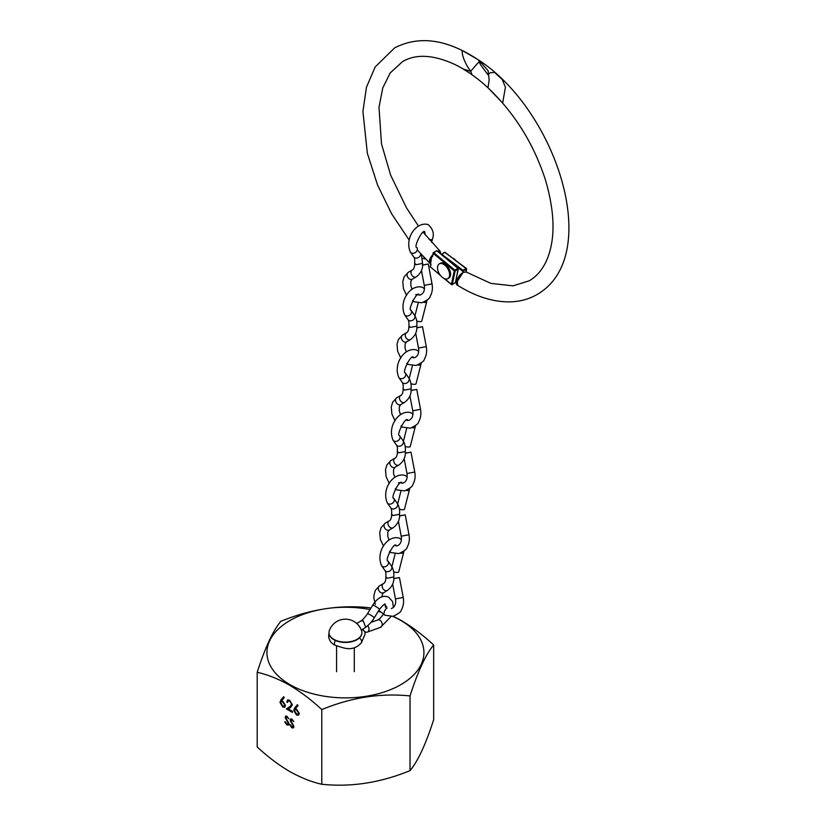 <?xml version="1.0" encoding="UTF-8"?>
<svg xmlns="http://www.w3.org/2000/svg" width="826" height="826" viewBox="0 0 826 826"><rect width="100%" height="100%" fill="white"/><g stroke="black" fill="none" stroke-linecap="round" stroke-linejoin="round"><path stroke-width="1.24" d="M392.67 616.382A78.48 45.306 180 0 1 400.93 620.533A78.48 45.306 180 0 1 400.93 684.609A78.48 45.306 180 0 1 289.936 684.609A78.48 45.306 180 0 1 278.61 628.803A78.48 45.306 180 0 1 370.048 609.547M321.789 709.586C311.33 699.87 300.561 691.723 289.492 685.167C278.548 678.993 267.789 674.697 257.196 672.292L257.196 746.972C267.789 756.792 278.548 764.928 289.492 771.391C300.561 777.617 311.33 781.902 321.789 784.266C351.133 787.302 380.549 782.759 410.026 770.617C417.894 761.252 425.772 744.278 433.671 719.673L433.671 644.982C425.813 654.347 417.935 671.332 410.026 695.936C380.693 692.89 351.277 697.443 321.789 709.586L321.789 784.266M393.238 616.268L401.374 620.574C412.453 627.13 423.211 635.266 433.671 644.982M291.846 727.789L289.678 724.722L291.846 726.942L293.251 726.343L290.132 720.035L290.607 718.961L291.898 719.116L293.808 721.625L291.826 719.931L290.773 720.365L293.901 726.725L293.333 727.933L291.846 727.789L292.301 727.53L290.122 724.464M292.301 726.684L293.705 726.085L293.364 726.818L292.993 725.383M293.757 721.511L292.27 719.663L290.773 720.365M289.616 701.233L288.16 701.057L287.541 702.43L286.736 701.966L287.624 699.973L289.658 700.2L292.363 704.836L290.545 707.5L288.305 708.966L292.476 711.372L292.476 712.425L286.395 708.914L289.864 706.643L291.557 704.454L290.06 700.975L288.398 700.954M294.737 707.851L297.412 704.681L298.031 705.6L295.667 708.409L299.249 713.437L298.485 715.202L296.451 714.986L293.736 710.277L294.737 707.851L297.515 704.826M280.964 699.901L283.638 696.731L284.258 697.65L281.893 700.458L285.476 705.487L284.712 707.252L282.678 707.035L279.962 702.327L280.964 699.901L283.741 696.876M286.89 724.929L284.712 721.862L286.89 724.072L288.295 723.483L285.176 717.164L285.651 716.101L286.942 716.256L288.852 718.754L286.87 717.061L285.817 717.505L288.935 723.865L288.377 725.073L286.89 724.929L287.345 724.66L285.166 721.604M287.345 723.813L288.749 723.225L288.408 723.958L288.037 722.523M288.801 718.651L287.314 716.803L285.817 717.505M378.184 611.395A78.48 45.306 180 0 1 380.383 612.004M257.196 672.292C265.053 647.77 272.931 630.785 280.84 621.338C310.173 609.227 339.589 604.673 369.077 607.688L370.895 608.153M410.026 695.936L410.026 770.617M298.692 715.058L296.451 714.986M296.895 714.727L293.736 710.277M294.18 710.019L295.181 707.593M298.145 713.953L298.888 712.776L296.864 709.544L295.295 709.534M298.444 713.034L296.42 709.802L295.047 709.627L294.541 710.773L296.493 713.953L297.949 714.108L298.888 712.776M287.603 701.945L286.736 701.966M287.18 701.708L287.851 699.87M292.476 711.909L286.395 708.914M286.839 708.656L289.864 706.643M290.308 706.385L291.557 704.454M292.001 704.196L290.06 700.975M284.918 707.108L282.678 707.035M283.122 706.777L280.417 702.069L279.962 702.327M280.417 702.069L281.418 699.643M284.371 706.003L285.115 704.826L283.101 701.594L281.532 701.584M284.671 705.084L282.647 701.852L281.284 701.677L280.768 702.823L282.719 706.003L284.175 706.158L285.115 704.826M293.447 725.125L290.535 721.521M290.979 721.263L290.132 720.035M290.576 719.776L290.845 718.868M292.27 719.663L291.227 720.107L292.27 719.663M293.54 727.778L292.301 727.53M288.491 722.265L285.579 718.661M286.023 718.403L285.176 717.164M285.62 716.906L285.889 716.008M287.314 716.803L286.261 717.247L287.314 716.803M288.584 724.918L287.345 724.66M329.275 630.837A16.458 9.499 0 0 0 328.975 632.623A16.458 9.499 0 0 0 333.797 639.345A16.458 9.499 0 0 0 351.731 641.399A16.458 9.499 0 0 0 361.891 632.623A16.458 9.499 0 0 0 361.592 630.837A17.026 17.026 0 0 0 329.275 630.837M328.975 632.778A16.458 9.499 0 0 0 328.975 632.933A16.458 9.499 0 0 0 333.797 639.654A16.458 9.499 0 0 0 351.731 641.709A16.458 9.499 0 0 0 361.891 632.933A16.458 9.499 0 0 0 361.891 632.778M393.434 607.43L392.546 601.483L388.602 597.105C382.882 594.927 377.565 597.642 372.671 605.231L367.467 613.77A3.954 0.537 31.3 0 1 369.274 614.337A3.954 0.537 31.3 0 1 372.722 616.413A3.954 0.537 31.3 0 1 374.23 617.889C372.227 621.297 369.387 624.425 365.701 627.295L363.285 620.925L360.89 620.997L356.718 623.444M374.23 617.889L379.423 609.351C383.212 604.973 385.123 603.269 385.143 604.219L385.505 607.368M363.099 629.175A3.954 2.932 -109.8 0 0 365.309 631.952A3.954 2.932 -109.8 0 0 367.271 632.127A3.954 2.932 -109.8 0 0 367.704 625.736M329.027 633.635L328.624 636.165C329.058 640.439 331.278 643.495 335.304 645.333C343.12 647.594 352.237 652.674 361.375 642.845L364.824 634.771A3.954 3.562 -156.9 0 0 362.056 629.753M383.367 583.621A3.954 2.881 59.8 0 0 383.192 583.734A3.954 2.881 59.8 0 0 382.799 588.37A3.954 2.881 59.8 0 0 387.249 590.507A3.954 2.881 59.8 0 0 387.342 590.456A3.954 2.881 59.8 0 0 387.497 590.363C392.123 586.79 394.209 582.33 393.765 576.982L387.249 578.231L385.845 576.765C386.072 573.43 385.721 571.251 384.792 570.25A3.954 3.211 -34.8 0 0 384.916 570.456A3.954 3.211 -34.8 0 0 385.949 571.334A3.954 3.211 -34.8 0 0 390.543 570.405A3.954 3.211 -34.8 0 0 391.524 566.12A3.954 3.211 -34.8 0 0 391.41 565.934L388.055 561.112C384.286 561.339 393.857 542.176 395.974 545.284L396.191 545.955M393.744 578.561L399.454 577.55L393.734 578.706M400.424 553.121A3.954 1.249 -165.8 0 0 403.615 552.677L398.731 571.881A3.954 1.249 -165.8 0 1 393.61 571.829M394.89 458.203A3.954 2.881 59.8 0 0 394.714 458.316A3.954 2.881 59.8 0 0 394.322 462.952A3.954 2.881 59.8 0 0 398.782 465.09A3.954 2.881 59.8 0 0 398.865 465.048A3.954 2.881 59.8 0 0 399.02 464.945C403.646 461.373 405.742 456.912 405.298 451.564L398.772 452.813L397.368 451.347C397.595 448.012 397.244 445.834 396.315 444.832A3.954 3.211 -34.8 0 0 396.439 445.038A3.954 3.211 -34.8 0 0 397.471 445.916A3.954 3.211 -34.8 0 0 402.066 444.987A3.954 3.211 -34.8 0 0 403.057 440.702A3.954 3.211 -34.8 0 0 402.933 440.516L399.577 435.694C395.809 435.921 405.38 416.758 407.507 419.866L407.714 420.537M405.267 453.144L410.976 452.132L405.256 453.288M411.947 427.703A3.954 1.249 -165.8 0 0 415.137 427.259L410.264 446.463A3.954 1.249 -165.8 0 1 405.132 446.412M389.129 520.917A3.954 2.881 59.8 0 0 388.953 521.02A3.954 2.881 59.8 0 0 388.561 525.656A3.954 2.881 59.8 0 0 393.011 527.804A3.954 2.881 59.8 0 0 393.104 527.752A3.954 2.881 59.8 0 0 393.259 527.659C397.884 524.076 399.98 519.616 399.526 514.268L393.011 515.517L391.607 514.061C391.834 510.716 391.483 508.548 390.553 507.546A3.954 3.211 -34.8 0 0 390.677 507.742A3.954 3.211 -34.8 0 0 391.71 508.63A3.954 3.211 -34.8 0 0 396.304 507.691A3.954 3.211 -34.8 0 0 397.296 503.416A3.954 3.211 -34.8 0 0 397.172 503.23L393.816 498.408C390.048 498.636 399.619 479.462 401.735 482.57L401.684 482.549M399.505 515.858L405.215 514.835L399.495 516.002M406.185 490.417A3.954 1.249 -165.8 0 0 409.376 489.973L404.503 509.177A3.954 1.249 -165.8 0 1 399.371 509.115M400.651 395.499A3.954 2.881 59.8 0 0 400.476 395.613A3.954 2.881 59.8 0 0 400.083 400.238A3.954 2.881 59.8 0 0 404.544 402.386A3.954 2.881 59.8 0 0 404.626 402.334A3.954 2.881 59.8 0 0 404.781 402.241C409.407 398.659 411.503 394.198 411.059 388.85L404.534 390.099L403.129 388.643C403.356 385.298 403.005 383.13 402.076 382.128A3.954 3.211 -34.8 0 0 402.2 382.324A3.954 3.211 -34.8 0 0 403.233 383.212A3.954 3.211 -34.8 0 0 407.827 382.273A3.954 3.211 -34.8 0 0 408.818 377.998A3.954 3.211 -34.8 0 0 408.694 377.812L405.339 372.991C401.57 373.218 411.141 354.044 413.268 357.152L413.475 357.834M411.028 390.44L416.748 389.418L411.018 390.584M417.708 364.999A3.954 1.249 -165.8 0 0 420.899 364.555L416.025 383.76A3.954 1.249 -165.8 0 1 410.894 383.698M406.413 332.785A3.954 2.881 59.8 0 0 406.237 332.899A3.954 2.881 59.8 0 0 405.845 337.535A3.954 2.881 59.8 0 0 410.305 339.672A3.954 2.881 59.8 0 0 410.388 339.631A3.954 2.881 59.8 0 0 410.543 339.527C415.168 335.955 417.264 331.494 416.82 326.146L410.295 327.395L408.891 325.94C409.128 322.594 408.767 320.416 407.837 319.414A3.954 3.211 -34.8 0 0 407.961 319.621A3.954 3.211 -34.8 0 0 408.994 320.498A3.954 3.211 -34.8 0 0 413.589 319.569A3.954 3.211 -34.8 0 0 414.58 315.295A3.954 3.211 -34.8 0 0 414.456 315.098L411.1 310.277C407.332 310.504 416.903 291.341 419.03 294.448L418.968 294.428M416.789 327.726L422.509 326.714L416.779 327.87M423.47 302.285A3.954 1.249 -165.8 0 0 426.66 301.841L421.787 321.046A3.954 1.249 -165.8 0 1 416.655 320.994M412.174 270.081A3.954 2.881 59.8 0 0 412.009 270.195A3.954 2.881 59.8 0 0 411.606 274.821A3.954 2.881 59.8 0 0 416.067 276.968A3.954 2.881 59.8 0 0 416.149 276.916A3.954 2.881 59.8 0 0 416.304 276.824C420.93 273.241 423.026 268.78 422.582 263.432L416.056 264.681L414.652 263.226C414.889 259.88 414.528 257.712 413.599 256.71A3.954 3.211 -34.8 0 0 413.723 256.917A3.954 3.211 -34.8 0 0 414.755 257.795A3.954 3.211 -34.8 0 0 418.72 257.351A3.954 3.211 -34.8 0 0 420.702 253.85M422.551 265.022L428.271 264L422.54 265.167M425.452 258.91A3.954 1.249 -165.8 0 1 422.416 258.28M465.978 271.868L466.618 269.018L466.184 272.002L490.943 283.411L513.018 285.848L529.136 280.83C536.064 276.865 541.639 270.618 545.852 262.079C555.568 241.244 555.392 213.748 545.336 179.572C533.586 143.569 514.464 112.976 487.99 87.783L489.147 80.07L488.094 70.644L480.412 62.002L478.037 62.828L470.665 71.294L467.578 66.689C464.532 61.392 462.756 56.808 462.25 52.926L462.178 50.82M466.184 272.002A129.001 74.485 -120 0 0 466.835 272.404M466.04 271.96L462.983 272.487L457.294 279.808L457.656 285.331C454.703 284.939 457.387 275.781 462.24 273.158L462.57 273.21M471.966 74.588L463.293 69.064L470.665 71.294L471.966 74.588M456.613 282.564L462.983 272.487M452.39 263.432L462.849 271.331L462.921 270.267L466.06 268.46L466.432 269.266L462.849 271.331L462.653 272.725M480.412 62.002L480.123 63.881M409.19 240.087L391.751 214.006L377.513 184.962L367.333 153.202L362.913 111.407L366.455 87.246L375.169 66.968L394.642 47.877C419.463 35.177 447.434 39.235 478.553 60.03L480.443 64.583L487.867 74.66L490.448 72.657L494.619 72.533M430.119 263.515A139.986 80.824 -120 0 0 430.965 264.33L430.418 266.932L440.103 274.965M432.07 256.7C430.129 259.715 429.675 261.873 430.697 263.184L430.078 263.473C428.591 262.069 429.169 259.478 431.822 255.688L430.697 263.184L430.078 263.473L417.254 249.958M444.667 278.744L451.409 284.34L454.269 270.845L433.278 253.437L432.638 256.483A129.001 74.485 60 0 1 431.822 255.688M432.638 256.483L432.741 255.389L432.638 256.483M494.34 72.223L502.208 79.472L505.419 87.143L502.662 103.023L488.166 87.948C476.747 77.386 465.224 69.363 453.608 63.912C432.772 54.65 415.757 53.876 402.551 61.578L390.151 73.018L382.748 88L379.01 107.287L381.488 143.827L390.626 175.102L406.413 207.729L418.421 226.025M437.481 251.052L440.155 251.249L423.211 232.333M440.681 253.716L438.255 251.703M436.871 250.753L433.826 252.725L454.816 270.143L457.945 268.336L436.954 250.918M452.71 258.104A8.549 4.935 60 0 1 453.98 258.796A8.549 4.935 60 0 1 456.138 260.696M444.006 264.547A8.549 4.935 60 0 1 449.23 272.095A8.549 4.935 60 0 1 447.847 278.651A8.549 4.935 60 0 1 443.128 277.959A8.549 4.935 60 0 1 437.904 270.422A8.549 4.935 60 0 1 439.298 263.855A8.549 4.935 60 0 1 444.006 264.547M439.298 263.855L440.258 263.298A8.549 4.935 60 0 1 444.966 264A8.549 4.935 60 0 1 450.191 271.537A8.549 4.935 60 0 1 448.807 278.104L447.847 278.651M390.977 616.568L380.476 627.368A3.954 2.932 -109.8 0 0 382.18 623.909A3.954 2.932 -109.8 0 0 379.753 620.099A3.954 2.932 -109.8 0 0 377.792 619.923L370.998 622.37M372.671 605.231A3.954 0.537 31.3 0 1 374.467 605.799A3.954 0.537 31.3 0 1 377.916 607.874A3.954 0.537 31.3 0 1 379.423 609.351M335.304 645.333A3.954 2.106 -63.6 0 1 334.489 643.526A3.954 2.106 -63.6 0 1 334.551 642.752A3.954 2.106 -63.6 0 1 335.387 640.46M361.375 642.845A3.954 3.562 -156.9 0 0 359.279 638.075M401.395 539.564L399.433 538.17C387.766 534.577 375.417 551.685 381.56 565.634A3.954 3.211 -34.8 0 0 382.593 566.512A3.954 3.211 -34.8 0 0 387.28 565.48A3.954 3.211 -34.8 0 0 388.055 561.112M379.557 585.84A3.954 2.881 59.8 0 0 379.464 585.892A3.954 2.881 59.8 0 0 378.938 590.693A3.954 2.881 59.8 0 0 383.357 592.779A3.954 2.881 59.8 0 0 383.45 592.727A3.954 2.881 59.8 0 0 383.532 592.676M378.845 610.311L384.844 615.215A3.954 2.106 -63.6 0 1 384.276 611.87A3.954 2.106 -63.6 0 1 386.929 608.256M384.854 615.215L393.021 616.31C398.514 613.77 401.26 611.705 401.281 610.104C403.418 606.315 404.069 602.092 403.233 597.446L395.458 598.922C396.191 603.961 394.828 607.182 391.348 608.576M412.917 414.146L410.956 412.752C399.288 409.159 386.94 426.268 393.083 440.217A3.954 3.211 -34.8 0 0 394.116 441.094A3.954 3.211 -34.8 0 0 398.803 440.062A3.954 3.211 -34.8 0 0 399.577 435.694M391.08 460.423A3.954 2.881 59.8 0 0 390.997 460.474A3.954 2.881 59.8 0 0 390.461 465.275A3.954 2.881 59.8 0 0 394.88 467.361A3.954 2.881 59.8 0 0 394.973 467.31A3.954 2.881 59.8 0 0 395.055 467.258M395.21 489.157L396.377 489.797A3.954 2.106 -63.6 0 1 395.592 488.445M396.377 489.797L404.554 490.892C410.037 488.352 412.793 486.287 412.804 484.697C414.941 480.897 415.592 476.674 414.755 472.028L406.981 473.505C407.714 478.543 406.351 481.764 402.881 483.158L399.887 482.704M398.452 482.838A3.954 2.106 -63.6 0 1 399.02 482.621M407.156 476.86L405.194 475.466C393.527 471.863 381.178 488.971 387.322 502.92A3.954 3.211 -34.8 0 0 388.354 503.798A3.954 3.211 -34.8 0 0 393.042 502.776A3.954 3.211 -34.8 0 0 393.816 498.408M385.319 523.137A3.954 2.881 59.8 0 0 385.226 523.178A3.954 2.881 59.8 0 0 384.699 527.99A3.954 2.881 59.8 0 0 389.118 530.065A3.954 2.881 59.8 0 0 389.211 530.024A3.954 2.881 59.8 0 0 389.294 529.962M389.449 551.871L390.615 552.511A3.954 2.106 -63.6 0 1 389.82 551.159M390.615 552.511L398.793 553.606C404.275 551.066 407.022 548.991 407.042 547.401C409.18 543.601 409.83 539.378 408.994 534.732L401.219 536.208C401.952 541.257 400.589 544.479 397.12 545.872L394.126 545.418M418.679 351.442L416.717 350.048C405.05 346.445 392.701 363.564 398.844 377.503A3.954 3.211 -34.8 0 0 399.877 378.38A3.954 3.211 -34.8 0 0 404.564 377.358A3.954 3.211 -34.8 0 0 405.339 372.991M396.841 397.719A3.954 2.881 59.8 0 0 396.759 397.76A3.954 2.881 59.8 0 0 396.222 402.572A3.954 2.881 59.8 0 0 400.641 404.647A3.954 2.881 59.8 0 0 400.734 404.606A3.954 2.881 59.8 0 0 400.816 404.544M400.971 426.453L402.138 427.094A3.954 2.106 -63.6 0 1 401.353 425.741M402.138 427.094L410.315 428.188C415.798 425.648 418.555 423.573 418.565 421.983C420.702 418.183 421.353 413.96 420.517 409.314L412.752 410.79C413.485 415.839 412.112 419.061 408.643 420.455L405.659 420M424.44 288.728L422.478 287.334C410.811 283.741 398.462 300.85 404.606 314.799A3.954 3.211 -34.8 0 0 405.638 315.677A3.954 3.211 -34.8 0 0 410.326 314.644A3.954 3.211 -34.8 0 0 411.1 310.277M402.603 335.005A3.954 2.881 59.8 0 0 402.52 335.057A3.954 2.881 59.8 0 0 401.983 339.858A3.954 2.881 59.8 0 0 406.402 341.943A3.954 2.881 59.8 0 0 406.495 341.892A3.954 2.881 59.8 0 0 406.588 341.84M406.743 363.739L407.899 364.38A3.954 2.106 -63.6 0 1 407.115 363.027M407.899 364.38L416.077 365.474C421.559 362.934 424.316 360.869 424.327 359.279C426.464 355.479 427.114 351.256 426.278 346.61L418.514 348.087C419.247 353.125 417.873 356.347 414.404 357.741L411.42 357.297M424.729 231.714L424.791 231.734C422.664 228.626 413.093 247.8 416.862 247.573A3.954 3.211 -34.8 0 1 416.087 251.94A3.954 3.211 -34.8 0 1 411.4 252.963A3.954 3.211 -34.8 0 1 410.367 252.085C404.224 238.146 416.572 221.038 428.24 224.631C433.02 229.07 434.414 233.903 432.421 239.137A3.954 1.249 -165.8 0 1 429.19 239.571M408.364 272.301A3.954 2.881 59.8 0 0 408.281 272.343A3.954 2.881 59.8 0 0 407.745 277.154A3.954 2.881 59.8 0 0 412.174 279.229A3.954 2.881 59.8 0 0 412.257 279.188A3.954 2.881 59.8 0 0 412.35 279.126M412.504 301.036L413.661 301.676A3.954 2.106 -63.6 0 1 412.876 300.323M413.661 301.676L421.838 302.77C427.321 300.23 430.078 298.155 430.098 296.565C432.225 292.765 432.876 288.542 432.05 283.896L424.275 285.373C425.008 290.422 423.635 293.643 420.166 295.037L417.182 294.583M415.736 294.706A3.954 2.106 -63.6 0 1 416.304 294.5M444.316 252.56L445.142 252.384L466.618 269.018A0.63 0.63 0 0 0 466.37 268.429L444.832 252.415L441.693 254.222L462.921 270.267M455.766 281.666L456.427 282.172M441.497 254.387L444.44 252.343A0.63 0.63 0 0 1 445.142 252.384L445.204 252.632M455.157 270.949L452.287 284.443L455.425 282.637L458.285 269.142L455.157 270.949L454.816 270.143L454.269 270.845L455.157 270.949M436.923 250.608L433.413 252.632L433.278 253.437L433.413 252.632A0.63 0.63 0 0 0 433.113 253.045L432.514 255.874M430.759 264.124L430.243 266.54A0.63 0.63 0 0 0 430.46 267.159L430.429 266.302M457.945 268.336L458.471 268.915A0.63 0.63 0 0 0 458.254 268.295L457.945 268.336M455.529 282.12L458.254 268.295L436.933 250.608M440.485 275.481L430.697 267.159M444.202 278.558L451.45 284.567A0.63 0.63 0 0 0 452.173 284.629L451.409 284.34L452.173 284.629L455.601 282.399A0.63 0.63 0 0 1 455.302 282.822L455.085 282.833M336.574 671.693L336.574 645.911M354.292 671.693L354.292 647.821M365.773 627.244L361.334 630.104M377.792 619.923L380.105 618.385L383.243 614.296M380.476 627.368L367.271 632.127M360.89 620.997C362.387 620.285 364.576 617.869 367.467 613.77M403.615 552.677L403.966 551.056M383.274 583.672L379.464 585.892L375.334 590.353L373.971 595.112L373.941 598.447L375.365 604.405M393.765 577.013C394.188 572.738 393.444 569.114 391.524 566.12M395.158 553.812L391.875 566.739M381.56 565.634L384.916 570.456M387.342 590.456L382.758 593.336L381.788 596.919M403.233 597.446L399.454 577.55M395.458 598.922L392.639 584.065M384.307 604.425L386.857 607.162M385.845 576.837C385.876 580.74 384.999 583.032 383.192 583.734M415.137 427.259L415.488 425.648M394.797 458.254L390.997 460.474L386.867 464.935L385.494 469.695L386.134 476.736L389.314 483.499M405.287 451.595C405.721 447.32 404.967 443.696 403.057 440.702M406.681 428.405L403.408 441.321M393.083 440.217L396.439 445.038M398.865 465.048L394.973 467.31L393.568 469.436L393.548 473.742L394.797 477.273M414.755 472.028L410.976 452.132M406.981 473.505L404.162 458.647M397.368 451.419C397.399 455.322 396.521 457.614 394.714 458.316M409.376 489.973L409.727 488.352M389.036 520.969L385.226 523.178L381.096 527.638L379.733 532.409L380.373 539.44L383.553 546.213M399.526 514.309C399.96 510.034 399.206 506.4 397.296 503.416M400.92 491.109L397.636 504.025M387.322 502.92L390.677 507.742M393.104 527.752L389.211 530.024L387.807 532.15L387.786 536.456L389.036 539.987M408.994 534.732L405.215 514.835M401.219 536.208L398.4 521.351M401.952 483.251L401.673 482.57M391.607 514.123C391.638 518.026 390.76 520.328 388.953 521.02M420.899 364.555L421.25 362.934M400.558 395.551L396.759 397.76L392.629 402.221L391.256 406.991L391.896 414.022L395.076 420.795M411.059 388.891C411.482 384.617 410.739 380.982 408.818 377.998M412.442 365.691L409.169 378.607M398.844 377.503L402.2 382.324M404.626 402.334L400.734 404.606L399.33 406.733L399.309 411.038L400.558 414.569M420.517 409.314L416.748 389.418M412.752 410.79L409.923 395.933M403.129 388.716C403.16 392.608 402.283 394.911 400.476 395.613M426.66 301.841L427.011 300.23M406.32 332.837L402.52 335.057L398.39 339.517L397.017 344.277L397.657 351.318L400.837 358.081M416.82 326.177C417.244 321.903 416.5 318.278 414.58 315.295M418.214 302.987L414.931 315.904M404.606 314.799L407.961 319.621M410.388 339.631L406.495 341.892L405.091 344.019L405.07 348.324L406.32 351.855M426.278 346.61L422.509 326.714M418.514 348.087L415.685 333.229M419.236 295.119L418.958 294.448M408.891 326.002C408.932 329.904 408.044 332.197 406.237 332.899M412.091 270.133L408.281 272.343L404.151 276.803L402.778 281.573L403.418 288.604L406.599 295.378M422.582 263.473L421.425 254.645M410.367 252.085L413.723 256.917M416.149 276.916L412.257 279.188L410.852 281.315L410.832 285.62L412.081 289.152M432.05 283.896L428.271 264M424.275 285.373L421.456 270.515M425.163 234.77L424.719 231.734M432.421 239.137L431.616 242.328M414.652 263.298C414.693 267.19 413.805 269.493 412.009 270.195M462.302 50.531L477.098 59.059C556.094 108.795 604.209 255.946 537.045 294.531C529.125 299.064 520.37 301.5 510.778 301.851C493.628 302.264 475.921 296.761 457.656 285.331M455.725 281.831L456.417 282.358M440.836 253.84L440.155 251.249"/></g></svg>
